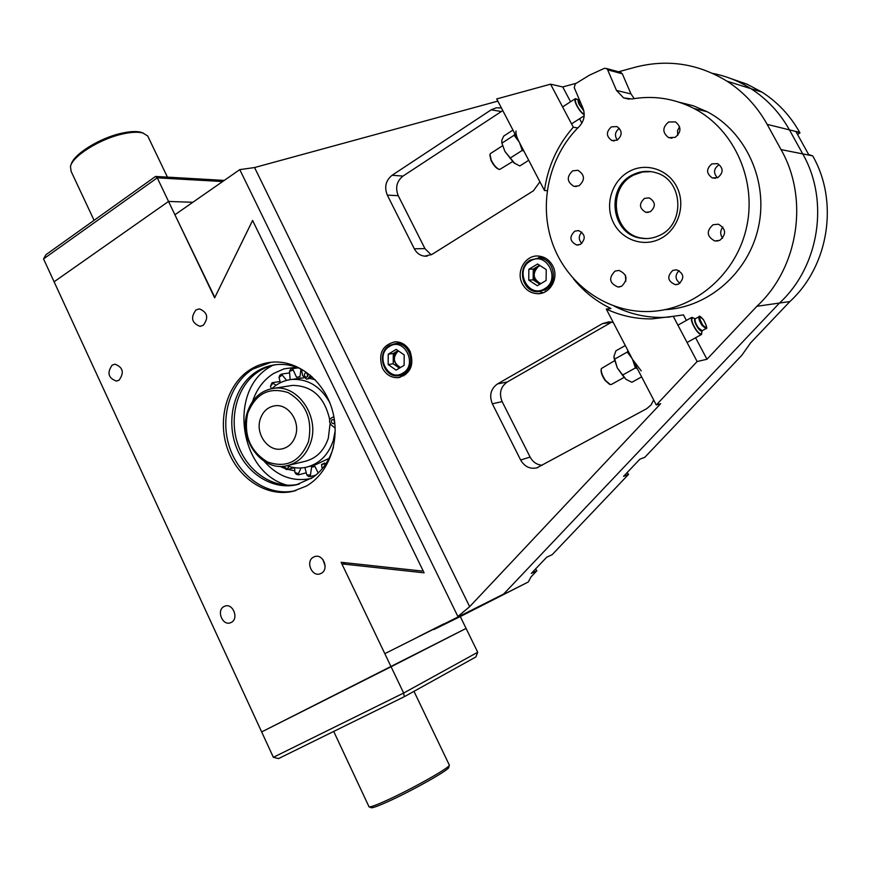 <?xml version="1.0" encoding="UTF-8"?>
<svg xmlns="http://www.w3.org/2000/svg" width="871" height="871" viewBox="0 0 871 871"><rect width="100%" height="100%" fill="white"/><g stroke="black" fill="none" stroke-linecap="round" stroke-linejoin="round"><path stroke-width="1.31" d="M464.461 613.848L451.167 620.588L464.461 613.848M119.098 380.159C124.401 372.625 123.029 367.301 114.983 364.198L112.141 365.145C106.861 372.766 108.276 378.079 116.376 381.084L119.098 380.159M231.327 622.384C239.122 618.65 232.927 602.906 224.936 606.14L223.989 606.554C216.171 610.364 222.508 626.14 230.51 622.754L231.327 622.384M321.214 573.347C329.401 569.405 323.141 553.423 314.681 556.613L313.506 557.124C305.286 561.131 311.731 577.168 320.212 573.782L321.214 573.347M203.27 325.297C208.855 317.763 207.57 312.297 199.415 308.889L195.964 309.945C190.401 317.567 191.729 323.032 199.96 326.331L203.27 325.297M294.67 470.776L287.68 469.36M284.861 468.478L279.733 466.333M287.343 485.223C239.383 473.095 227.538 390.633 270.26 366.745L272.612 365.363M250.521 369.391C257.468 365.058 264.98 362.63 273.059 362.096C298.557 360.365 324.643 381.422 332.548 410.949C340.626 440.432 329.009 473.171 306.342 486.072L292.928 491.342C266.341 497.439 237.445 478.114 227.385 448.489C217.108 418.94 227.157 383.948 250.521 369.391M271.066 362.26L252.884 369.064C229.563 383.588 219.536 418.516 229.792 447.977C239.83 477.537 268.682 496.818 295.215 490.721L295.955 490.547M252.612 401.379C256.64 389.152 263.608 379.865 273.527 373.517L284.088 368.814L296.619 367.203M311.524 478.342L309.76 478.767C292.297 481.815 277.109 475.969 264.185 461.26M251.861 221.974L252.971 221.223L422.914 570.374L421.695 571.017L341.116 562.285L391.079 666.75L261.659 731.923L54.1 281.79L168.539 201.441L214.647 297.838L251.861 221.974M43.55 258.916L54.1 281.79L168.539 201.441L192.839 202.279L168.539 201.441L157.259 177.847L43.55 258.916L45.923 254.713L155.539 176.443L224.261 180.417M477.722 652.259L475.86 656.963L404.296 696.713L403.654 693.044L391.079 666.75L466.094 628.427L261.659 731.923L273.363 757.302L403.654 693.044L477.722 652.259L460.291 616.559L433.812 629.581L528.283 581.991L460.291 616.559M421.695 571.017L422.968 570.494M322.967 559.661L325.133 565.987M334.78 422.805L333.517 423.687C331.22 423.077 330.74 421.727 332.08 419.615L334.41 419.887M307.256 376.849C308.563 374.846 308.138 373.496 305.971 372.81L305.1 373.147C303.783 375.161 304.219 376.512 306.396 377.187L307.256 376.849M333.43 447.259C329.576 460.193 322.727 470.242 312.896 477.406L296.282 484.831C272.296 490.155 246.232 473.41 236.302 447.084C226.199 420.824 233.559 388.923 253.494 373.779C260.821 368.237 268.976 365.145 277.947 364.492C285.525 364.024 292.95 365.417 300.234 368.662L301.704 370.665L302.629 375.706L306.603 379.179L308.236 378.547L310.446 375.281M306.995 379.114L310.501 378.199L311.829 376.49M299.221 484.08L298.557 484.232C274.605 489.546 248.594 472.844 238.676 446.583C228.605 420.388 235.943 388.553 255.845 373.441C261.986 368.803 268.758 365.864 276.183 364.644M335.172 428.14L331.165 424.906C328.672 421.586 329.086 419.06 332.395 417.329L333.941 417.046L332.395 417.329M307.06 373.104L307.561 376.555M334.627 423.012L333.931 419.517M540.14 265.655L538.452 266.428C532.116 273.244 532.878 279.003 540.771 283.685M539.911 265.503L537.592 266.461L539.552 265.274M537.592 266.461L534.402 269.814L533.194 274.463L533.259 269.074L537.592 266.461M533.194 274.463L534.293 279.156L537.407 282.64L533.139 279.852L533.194 274.463M539.857 284.24L537.407 282.64L540.477 283.87M537.342 285.732L528.751 280.114L528.86 269.27L537.592 264L546.237 269.607L546.106 280.495L537.342 285.732M533.139 279.852L528.751 280.114M533.259 269.074L528.86 269.27M488.783 601.905L475.849 608.47L488.783 601.905M580.347 244.413C586.02 238.872 585.443 234.266 578.616 230.586L574.773 231.163C569.079 236.825 569.732 241.43 576.7 245.001L580.347 244.413M678.672 284.044C684.769 278.165 684.029 273.418 676.473 269.792L672.837 270.402C666.729 276.445 667.556 281.191 675.319 284.654L678.672 284.044M617.114 140.177C622.547 135.353 622.482 130.813 616.908 126.567L611.42 126.861C605.966 131.804 606.096 136.355 611.834 140.525L617.114 140.177M717.824 177.597C723.551 172.741 723.518 168.092 717.704 163.661L711.857 163.89C706.076 168.898 706.207 173.569 712.26 177.902L717.824 177.597M713.022 224.762L718.401 224.195C726.142 228.844 726.599 234.234 719.773 240.352L714.786 240.973C706.74 236.509 706.152 231.109 713.022 224.762M668.558 122.027L675.428 121.875C681.492 126.905 681.416 132.065 675.188 137.357L668.612 137.618C662.298 132.686 662.276 127.493 668.558 122.027M572.683 170.836L577.952 170.302C584.887 174.81 585.236 179.97 579.008 185.795L573.989 186.372C566.858 181.985 566.422 176.813 572.683 170.836M615.089 271.099L618.965 270.413C627.37 274.387 628.231 279.689 621.524 286.309L617.953 287.005C609.33 283.217 608.372 277.914 615.089 271.099M650.278 211.784C656.005 206.547 655.645 201.92 649.222 197.891L644.529 198.37C638.781 203.749 639.205 208.398 645.825 212.306L650.278 211.784M630.266 170.901C647.501 162.071 669.897 170.357 677.725 188.855C685.825 207.233 677.115 230.957 659.467 239.155C641.938 247.636 620.087 238.839 612.542 220.701C604.746 202.671 612.912 179.459 630.266 170.901M659.195 235.551C685.466 224.609 683.452 180.243 656.298 172.85C648.383 170.389 640.653 170.977 633.108 174.614C605.149 186.971 610.974 234.582 640.882 238.164C647.186 239.177 653.283 238.306 659.195 235.551M650.985 171.62L642.515 172.023L634.415 174.755C606.51 187.08 612.324 234.593 642.177 238.164L646.565 238.578M604.278 68.374L589.34 75.244L575.296 83.866L574.229 87.633L582.939 108.091C585.41 114.961 584.18 121.08 579.248 126.48C549.035 156.072 538.398 203.683 552.475 243.379C566.542 283.064 604.365 311.372 645.836 311.568C690.714 311.96 734.34 277.49 745.968 229.9C757.857 182.387 735.113 129.844 694.187 108.581C674.339 98.423 653.609 95.233 631.998 98.978L623.603 97.9L616.494 90.442L607.631 69.811L606.401 68.471L604.278 68.374M722.625 238.164C720.012 234.441 720.088 230.739 722.865 227.07M677.758 135.364L677.486 130.781L679.587 126.665M625.792 281.311L625.4 275.138M634.186 98.608L630.996 93.937L622.319 73.795L620.119 72.217M665.063 309.695C708.167 307.561 748.461 272.982 758.423 227.255C768.592 181.593 746.295 132.076 707.11 111.706L693.392 105.816L679.021 102.168M718.771 164.88C713.643 168.778 713.197 173.079 717.421 177.771M619.412 128.342C615.013 131.63 614.316 135.538 617.299 140.079M679.086 270.609C674.785 275.16 675.069 279.384 679.924 283.293M581.85 232.111C578.431 235.889 578.409 239.677 581.795 243.455M71.063 164.837L71.063 164.848C72.805 154.831 99.163 138.173 121.178 133.328C129.735 131.369 136.399 131.042 141.178 132.316L143.388 133.165M148.484 137.607L147.7 135.963L142.888 133.023C137.966 131.695 131.086 132.044 122.245 134.069C99.49 139.088 72.228 156.312 70.453 166.611L71.172 171.478L94.079 220.33M308.454 441.695C312.841 419.648 306.091 403.295 288.214 392.636C269.161 386.582 255.649 393.518 247.669 413.453C243.412 434.999 250.01 451.167 267.451 461.946C286.363 468.5 300.027 461.75 308.454 441.695M247.222 412.636C252.013 398.297 261.093 390.154 274.452 388.226C298.013 384.862 319.592 416.49 310.795 442.163C306.363 455.217 298.23 463.122 286.385 465.843C261.855 471.657 238.316 439.224 247.222 412.636M288.932 465.234L304.208 461.543C315.89 458.854 323.925 451.102 328.302 438.276L330.087 423.589M329.728 419.8C324.687 397.154 312.275 385.69 292.493 385.396L289.063 385.929M260.211 419.278C255.268 433.954 268.116 451.886 281.638 448.968C288.399 447.542 293.037 443.121 295.552 435.696C300.451 421.314 288.214 403.621 274.996 405.777C267.756 406.964 262.824 411.46 260.211 419.278M286.995 465.724C293.179 468.043 299.406 468.598 305.688 467.379C319.058 464.21 328.247 455.272 333.277 440.574L335.226 430.459M329.804 402.707C320.713 386.582 308.16 378.82 292.144 379.408C284.534 380.137 277.838 383.196 272.035 388.553M315.237 379.8L310.12 378.45M303.685 377.905L297.294 378.635M283.881 466.725L287.06 468.805L286.613 469.621L284.795 468.424L283.892 466.214M298.307 367.845L292.558 368.64L296.543 377.285L299.962 376.675L300.963 369.184M292.863 370.164L289.477 371.329L290.609 369.304L292.558 368.64M289.542 379.734L290.152 379.451L289.477 371.329M289.379 372.951L281.42 374.095L286.624 380.366M281.975 375.227L279.014 377.372L279.733 375.314L281.42 374.095M280.386 382.717L279.014 377.372M279.961 381.531L272.068 382.717L276.129 385.243M272.765 383.403L270.424 386.376L272.068 382.717M271.436 388.673L270.424 386.376M289.27 466.497L287.06 468.805M294.964 472.572L298.459 473.661L298.307 474.847L296.292 474.227L294.964 472.572L294.496 467.673L286.613 469.621M301.018 467.967L298.459 473.661M306.853 475L310.446 475.022L310.642 476.502L308.584 476.491L306.853 475L304.883 467.531M318.187 473.029L315.052 466.595L311.611 467.096L310.446 475.022M325.514 464.363L324.687 463.056L321.519 464.591L322.226 468.729M308.508 466.682L314.725 465.136L329.053 458.375M310.642 476.502L315.792 475.174M298.307 474.847L306.026 472.888M321.519 464.591L325.079 463.71M448.826 767.133L448.707 767.656C447.531 770.737 413.104 790.16 389.642 800.863C378.003 806.176 371.765 808.43 370.926 807.624L369.337 806.916M368.901 806.72C369.75 807.548 376.174 805.218 388.194 799.72C412.451 788.636 448.021 768.592 449.229 765.457L449.196 764.803M488.359 602.22L469.262 611.78L488.359 602.22M731.107 78.673L747.024 84.171L761.973 92.119C777.716 102.223 790.28 115.658 799.687 132.403L796.181 132.011L808.669 154.581L812.687 155.865C839.111 201.865 828.691 266.08 789.877 301.551L750.628 342.847L741.776 355.357L644.769 457.34L639.891 459.169L623.571 476.35L628.546 474.39L552.192 554.664L546.705 557.222L531.321 573.412L536.895 570.734L530.983 576.95L528.283 581.991M695.581 337.752L706.969 359.255L756.877 306.287C798.217 268.224 809.301 199.067 781.037 149.594L767.155 124.368C757.106 106.371 743.692 91.967 726.915 81.145L750.922 88.668C739.033 81.145 726.283 76.049 712.663 73.393C726.283 76.049 739.033 81.145 750.922 88.668C766.992 99 779.828 112.729 789.442 129.877L802.724 153.884C829.725 200.983 819.088 266.755 779.48 303.043L789.877 301.551M761.973 92.119L750.922 88.668C766.992 99 779.828 112.729 789.442 129.877L802.724 153.884C829.725 200.983 819.088 266.755 779.48 303.043L503.623 594.087L384.819 653.664L503.623 594.087L779.48 303.043L756.877 306.287M627.131 472.594L628.546 474.39M535.545 568.97L536.895 570.734M797.509 134.417L799.992 132.947M404.296 696.713L278.513 758.587L273.363 757.302M464.265 614.055L444.308 624.039L464.265 614.055M438.538 626.674L417.666 637.126L438.538 626.674M552.682 265.731C549.568 260.113 545.028 256.901 539.062 256.118C525.714 254.18 515.403 271.545 522.393 283.924C525.736 289.967 530.657 293.222 537.146 293.679C550.015 294.681 559.498 277.762 552.682 265.731M541.37 256.52L538.158 257.903M410.089 351.383C406.605 345.003 401.596 341.802 395.064 341.78C382.238 345.068 378.003 353.822 382.358 368.041C386.005 374.726 391.275 377.927 398.145 377.644C410.47 373.975 414.454 365.221 410.089 351.383M399.07 342.183L397.252 343.316M497.853 101.112L254.561 167.548L239.775 169.616L457.885 616.494L469.665 606.673L660.643 403.709L656.288 404.982L606.26 309.031L610.952 308.497C596.221 301.475 583.701 291.535 573.368 278.698M547.151 190.695L544.462 190.509L496.71 98.935L550.57 84.182L573.303 127.199C557.44 145.37 547.837 166.47 544.462 190.509M726.915 81.145C698.444 63.79 668.329 59.032 636.549 66.871L618.519 71.77M606.26 309.031C620.631 315.77 635.819 319.058 651.824 318.895L673.25 316.325L697.138 361.53L656.288 404.982M345.852 562.797L342.074 564.277L384.819 653.664M239.775 169.616L174.908 214.767L214.821 297.468L252.601 220.45L424.112 572.835L342.651 563.962M576.079 83.322L562.731 86.948L550.57 84.182M706.969 359.255L697.138 361.53M653.653 399.92L651.018 405.048L646.696 408.695L536.852 467.869C529.927 469.262 524.527 466.649 520.651 460.019L530.112 457.057C532.889 462.12 536.939 464.853 542.285 465.256M611.812 322.063L507.227 381.999C500.564 386.822 498.865 393.354 502.132 401.607L492.355 403.806L520.651 460.019M492.355 403.806C489.045 395.445 490.754 388.814 497.483 383.926L507.227 381.999M611.061 322.466L602.46 323.642L497.483 383.926M602.46 323.642L608.949 321.824L613.249 322.422M539.922 181.789L533.379 190.825L432.049 254.365L424.721 256.183C420.149 255.639 416.676 253.167 414.313 248.768L424.95 248.627L431.199 254.855M502.796 110.584L402.99 176.084C396.686 181.222 395.107 187.755 398.232 195.681L387.312 195.126L414.313 248.768M387.312 195.126C384.144 187.091 385.744 180.471 392.102 175.267L402.99 176.084M501.13 111.521L491.233 109.8L392.102 175.267M491.233 109.8L496.198 107.797L501.424 107.971M254.561 167.548L469.665 606.673M401.89 375.205L403.937 375.771M539.889 291.654L543.221 292.7M577.756 127.961L573.303 127.199M614.186 306.113C629.254 313.821 645.313 317.588 662.385 317.425L669.853 317.033M686.392 320.408L683.474 314.888L673.25 316.325M562.731 86.948L570.57 101.744M579.574 118.739L581.882 123.105M398.232 195.681L424.95 248.627M502.132 401.607L530.112 457.057M498.941 169.29C496.22 168.386 493.574 165.403 490.994 160.362L489.861 155.038M502.447 145.816L490.493 153.546L489.97 154.298L491.179 159.992C493.922 165.359 496.742 168.528 499.627 169.497L512.507 161.668M584.223 114.275C581.774 113.001 579.28 109.964 576.765 105.151C575.045 101.341 574.882 99.359 576.264 99.185L576.831 99.338M584.223 114.787C581.578 113.165 578.975 109.909 576.439 105.01C574.849 101.559 574.479 99.436 575.35 98.652L577.985 99.632M222.649 181.538L157.259 177.847L155.539 176.443M609.613 384.34L605.214 380.594C602.046 375.956 600.696 372.2 601.164 369.337M614.501 360.757L601.328 368.575C600.794 371.601 602.22 375.608 605.628 380.594L610.353 384.59L611.333 384.481L623.941 377.491M701.688 332.7L701.536 333.321C700.665 334.54 698.88 333.386 696.19 329.848C691.912 323.021 690.779 319.058 692.793 317.937L693.403 318.133M701.972 331.492L701.558 334.431C700.36 334.845 698.564 333.43 696.147 330.196C691.999 323.783 690.572 319.505 691.835 317.349L694.59 318.514M613.968 357.818L617.267 367.845L626.02 379.353L622.427 375.151L635.395 367.943L632.607 359.549M641.252 370.926L632.498 359.331M622.427 375.151L617.267 367.845L613.935 356.381L615.917 350.828L625.302 345.537M626.02 379.353L631.867 382.282L641.644 376.882M637.387 368.716L635.395 367.943M632.15 358.678L627.305 352.036L627.98 350.675M614.393 359.288L627.305 352.036M438.483 626.587L424.808 633.533L438.483 626.587M501.696 142.517L504.875 151.38L514.772 163.487M519.236 142.125C516.655 137.172 515.599 133.47 516.057 130.998M528.708 160.297L519.802 165.969L513.836 162.812L504.875 151.38L501.914 143.149L501.783 140.264L503.776 136.028L512.954 130.073M523.917 151.097L522.219 150.4L519.606 142.844M509.992 158.239L522.219 150.4M519.149 141.951L514.097 135.255L514.903 133.818M501.914 143.149L514.097 135.255M398.395 350.893L398.254 350.98C392.451 357.35 393.18 362.859 400.453 367.508M398.091 350.675L397.252 351.111L398.036 350.643M397.252 351.111L394.334 354.247L393.246 358.656L393.278 353.506L397.252 351.111M393.246 358.656L397.154 366.549L393.224 363.795L393.246 358.656M399.408 368.128L397.154 366.549L399.985 367.791M396.098 370.11L388.172 364.546L388.237 354.203L396.229 349.38L404.188 354.933L404.122 365.319L396.098 370.11M393.224 363.795L388.172 364.546M393.278 353.506L388.237 354.203M450.503 620.969L465.19 613.424L450.503 620.969M309.216 377.426L311.48 377.078M530.341 261.05C513.77 270.206 528.588 299.101 544.615 288.737C561.425 279.602 546.302 250.434 530.341 261.05M530.276 260.048L539.28 257.968C554.108 258.633 558.877 282.683 545.562 289.695L537.559 291.763C522.382 291.981 516.677 267.571 530.145 260.124M545.333 291.164L546.346 291.164M544.636 257.718L543.439 257.86M470.754 610.974L493.813 599.335M622.319 73.795L607.631 69.811M630.996 93.937L616.494 90.442M767.155 124.368L799.687 132.403M781.037 149.594L812.687 155.865M583.842 110.9L579.171 104.487C577.821 101.515 577.691 99.969 578.769 99.838L578.812 99.838M579.291 99.534L578.736 99.849L579.574 104.302L583.646 110.138M699.152 316.63C699.065 315.476 700.48 316.456 703.398 319.559C706.751 325.983 707.611 329.009 705.967 328.607L702.189 325.623C699.293 321.127 698.281 318.133 699.152 316.63L695.33 318.764C694.448 320.278 695.45 323.272 698.346 327.757L702.135 330.74C701.471 331.699 700.088 330.795 697.987 328.029C694.655 322.716 693.762 319.624 695.33 318.742L695.363 318.753M702.723 325.09C707.394 329.434 707.611 327.605 703.398 319.603C698.727 315.226 698.498 317.055 702.723 325.09M702.168 330.719L701.536 333.321M419.256 636.255L443.96 623.799M389.555 346.397C374.378 354.758 388.118 382.663 402.794 373.147C418.189 364.818 404.155 336.642 389.555 346.397M403.774 374.018L398.406 375.782C383.382 377.949 376.043 352.657 389.5 345.406L395.641 343.522C410.285 341.998 417.002 367.094 403.774 374.018M389.587 345.384L401.106 342.836M445.854 623.201L469.698 611.17M309.76 478.767L311.622 478.288M295.215 490.721L292.928 491.342M200.798 326.255L199.96 326.331M116.997 381.008L116.376 381.084M296.282 484.831L298.557 484.232M544.821 257.816L539.28 257.968L530.199 260.07C516.568 267.441 522.208 291.97 537.559 291.763M621.11 72.478L606.401 68.471M629.21 99.207L623.603 97.9M707.11 111.706L694.187 108.581M642.177 238.164L640.882 238.164M648.209 212.415L645.825 212.306M617.953 287.005L619.945 286.853M573.989 186.372L576.319 186.557M668.612 137.618L671.933 138.206M714.786 240.973L717.954 240.951M715.472 178.283L712.26 177.902M614.295 140.917L611.834 140.525M677.388 284.479L675.319 284.654M578.507 244.98L576.7 245.001M147.7 135.963L167.439 177.14M141.178 132.316L142.888 133.023M274.452 388.226L292.493 385.396M281.638 448.968L283.162 448.63M292.144 379.408L301.312 378.025M368.89 806.502L333.702 731.433M449.371 765.163L413.975 691.334M448.707 767.656L449.229 765.457M400.083 377.317L398.145 377.644M540.739 293.385L537.146 293.679M662.385 317.425L651.824 318.895M424.721 256.183L427.182 256.128M536.852 467.869L537.843 467.542M584.18 115.789L571.539 123.878M575.35 98.652L562.579 106.915M578.769 99.838L576.264 99.185M692.793 317.937L695.33 318.764M705.967 328.607L702.135 330.74M701.558 334.431L687.067 342.477M691.835 317.349L677.921 325.166M405.701 374.574L400.17 375.488"/></g></svg>
